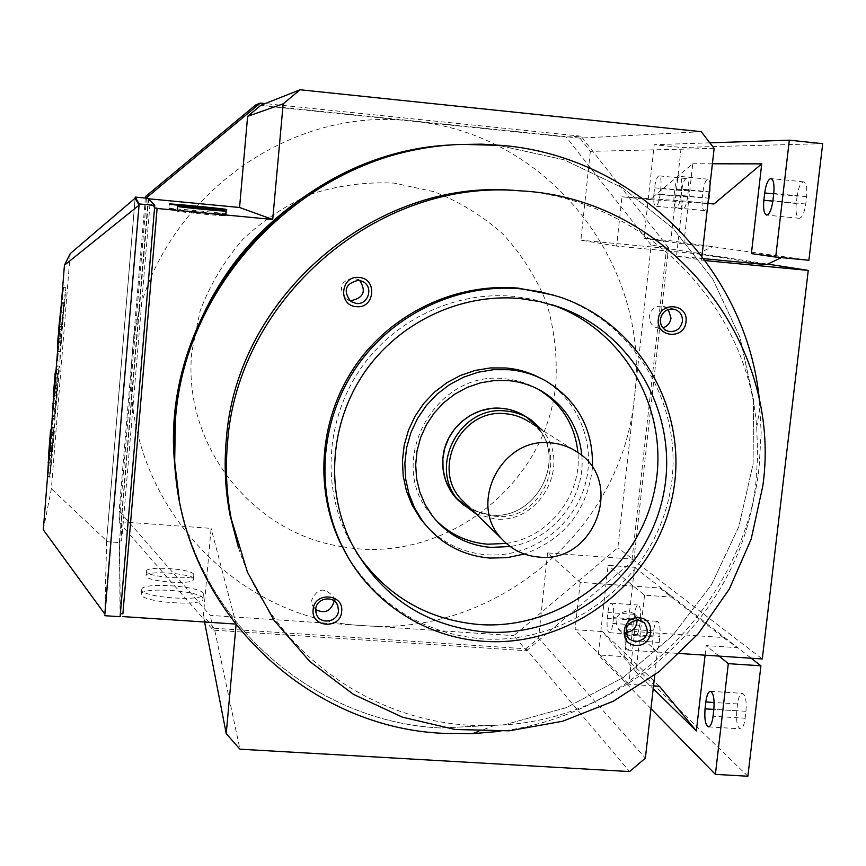 <?xml version="1.0" encoding="UTF-8"?>
<svg xmlns="http://www.w3.org/2000/svg" width="866" height="866" viewBox="0 0 866 866"><rect width="100%" height="100%" fill="white"/><g stroke="black" fill="none" stroke-linecap="round" stroke-linejoin="round"><path stroke-width="0.65" stroke-dasharray="4.33 3.25" d="M466.558 504.586C474.785 511.46 484.278 515.346 495.027 516.244C544.768 522.447 572.307 449.032 529.949 422.456L577.968 452.55M476.311 514.09L494.746 518.929C540.027 524.395 572.339 464.079 542.17 430.11M472.381 510.258L490.621 515.053C535.426 520.477 567.382 460.809 537.515 427.198C567.382 460.809 535.426 520.477 490.621 515.053L472.381 510.258M226.264 214.01C225.669 213.252 167.17 207.667 168.902 208.544L168.913 208.544C168.307 209.193 228.288 214.93 226.307 214.032L226.264 214.01M714.136 148.4L590.341 151.366L579.939 138.116L701.243 131.686M579.939 138.116L260.98 105.23M797.121 196.225L796.265 203.467C795.518 212.202 796.503 217.149 799.231 218.297C802.219 217.712 804.384 212.949 805.748 204.03L806.603 196.69C807.361 187.965 806.376 183.018 803.68 181.871C800.649 182.488 798.463 187.262 797.121 196.225L773.695 193.876M674.149 195.034L674.841 188.777C675.902 181.07 677.504 176.924 679.658 176.35C681.564 177.292 682.192 181.546 681.553 189.091L680.849 195.424C679.778 203.109 678.186 207.245 676.065 207.797C674.138 206.844 673.499 202.59 674.149 195.034L702.272 197.838C701.622 205.372 702.315 209.626 704.329 210.59C706.548 210.048 708.204 205.935 709.297 198.26L710.012 191.949C710.65 184.404 709.968 180.16 707.966 179.208C705.725 179.771 704.058 183.906 702.976 191.602L702.272 197.838M653.927 193.865L654.588 187.835C655.594 180.409 657.099 176.415 659.091 175.852C660.866 176.751 661.44 180.842 660.823 188.128L660.152 194.222C659.134 201.637 657.64 205.61 655.67 206.162C653.884 205.242 653.3 201.15 653.927 193.865L681.077 196.571C680.46 203.835 681.077 207.927 682.949 208.858C685.017 208.316 686.565 204.354 687.604 196.961L688.275 190.877C688.892 183.614 688.275 179.522 686.413 178.613C684.324 179.165 682.776 183.148 681.748 190.552L681.077 196.571M697.401 253.835L712.588 246.702L683.804 243.931L692.757 163.75L650.03 199.591L621.95 196.809L616.614 246.117L697.401 253.835L766.497 264.66M781.435 257.613L783.438 256.672L670.793 240.824L681.163 147.48L654.198 144.698L643.947 238.237L670.793 240.824M709.849 142.836L654.198 144.698M822.7 143.669L681.163 147.48M683.804 243.931L643.947 238.237M808.909 260.255L783.438 256.672L751.396 253.597M692.757 163.75L712.404 163.782M713.963 203.997L650.03 199.591M707.933 203.402L682.657 200.89L621.95 196.809M705.314 260.612L676.508 256.087L682.657 200.89M616.614 246.117L580.891 240.174L590.341 151.366M701.525 260.255L701.98 256.163M703.896 258.696L676.508 256.087M653.527 685.883L628.792 684.302L634.67 631.53L723.186 637.517L659.805 588.003L580.198 582.353L547.604 552.919L632.083 559.079L666.528 248.38L767.687 264.098M666.528 248.38L580.891 240.174M146.408 571.365L146.408 571.3C145.391 565.455 193.768 568.919 193.778 574.667L193.789 574.851C194.969 580.718 145.607 577.113 146.408 571.365M193.378 579.181C193.378 573.368 145.001 569.925 146.018 575.836L146.029 575.901C145.217 581.703 194.569 585.297 193.399 579.365L193.378 579.181M141.764 589.681L141.764 589.616C140.476 581.681 203.153 586.076 203.369 593.892L203.391 594.184C204.928 602.162 140.606 597.508 141.764 589.681M202.947 598.601C202.741 590.699 140.076 586.325 141.364 594.347L141.364 594.422C140.195 602.325 204.506 606.969 202.98 598.904L202.947 598.601M154.516 207.959L120.331 613.691L119.551 540.882L148.108 200.522L154.559 207.959M148.681 198.79L121.37 521.83L121.684 541.034L119.551 540.882M121.37 521.83L211.109 528.379L203.369 615.748L214.292 628.251L239.947 749.187M235.206 624.029L236.137 624.094L211.109 528.379M204.582 622.005L203.369 615.748M236.137 624.094L236.05 625.111M214.292 628.251L525.911 648.786L629.582 771.574M525.911 648.786L538.544 638.112L645.376 758.161M745.171 718.25L745.983 711.289C746.719 700.616 745.431 694.619 742.151 693.32C739.975 693.904 738.449 697.455 737.551 703.95L736.75 710.824C736.013 721.486 737.302 727.494 740.614 728.826C742.757 728.23 744.273 724.712 745.171 718.25L713.054 716.258M631.974 634.497L631.303 640.537C630.535 646.404 629.355 649.587 627.742 650.085C625.468 648.959 624.667 643.925 625.317 634.995L625.988 629.019C626.746 623.13 627.937 619.926 629.571 619.428C631.823 620.532 632.624 625.555 631.974 634.497L659.881 636.369C660.531 627.449 659.665 622.438 657.294 621.323C655.594 621.82 654.35 625.014 653.581 630.892L652.91 636.856C652.26 645.765 653.126 650.788 655.508 651.925C657.197 651.438 658.42 648.255 659.199 642.399L659.881 636.369M613.474 617.599L612.836 623.423C612.1 629.149 610.974 632.245 609.458 632.721C607.369 631.639 606.633 626.822 607.272 618.281L607.91 612.511C608.636 606.763 609.772 603.656 611.309 603.169C613.388 604.23 614.113 609.036 613.474 617.599L640.418 619.439C641.046 610.898 640.266 606.103 638.08 605.031C636.478 605.507 635.308 608.614 634.562 614.34L633.923 620.099C633.284 628.629 634.074 633.447 636.272 634.529C637.863 634.053 639.021 630.968 639.768 625.263L640.418 619.439M723.186 637.517L737.702 647.703L634.54 567.295L624.613 656.666L598.254 654.934L608.073 565.379L634.54 567.295M659.805 588.003L672.893 597.194L644.553 595.191L608.073 565.379M705.097 655.172L706.201 645.592L737.702 647.703L751.212 658.236M719.051 656.103L706.201 645.592M747.867 776.239L624.613 656.666M650.961 708.669L598.254 654.934M644.553 595.191L635.98 671.864L653.213 688.719M635.98 671.864L602.628 631.585L575.067 629.723L628.792 684.302M659.427 686.262L602.628 631.585M580.198 582.353L575.067 629.723M654.75 675.025L657.348 652.011L634.67 631.53M547.604 552.919L538.544 638.112M632.083 559.079L762.275 658.972M657.348 652.011L679.756 653.494M500.039 145.715L564.112 159.82L622.762 187.944L673.098 228.451L712.75 279.101L739.932 337.22L753.539 399.908L753.095 464.089L738.795 526.723L711.397 584.907L672.265 635.958L623.206 677.504L566.494 707.587L504.726 724.734L440.794 728.003C316.447 722.32 202.568 625.869 179.132 498.697C202.568 625.869 316.447 722.32 440.794 728.003L504.726 724.734L566.494 707.587L623.206 677.504L672.265 635.958L711.397 584.907L738.795 526.723L753.095 464.089L753.539 399.908L739.932 337.22L712.75 279.101L673.098 228.451L622.762 187.944L564.112 159.82L500.039 145.715L457.075 144.557L500.039 145.715M342.189 546.673C252.558 533.694 182.196 444.864 191.819 351.877L200.1 310.97C210.102 284.643 224.326 260.807 242.772 239.46C263.275 220.094 286.419 204.852 312.215 193.746C338.963 185.324 366.221 181.773 394.008 183.094L434.256 191.754C459.911 201.93 482.947 216.175 503.373 234.48C521.797 254.734 536.184 277.499 546.533 302.775C554.283 328.95 557.39 355.666 555.853 382.913C547.258 485.252 443.316 565.476 342.395 546.706M146.451 198.152L119.27 522.512L213.285 630.145L526.496 650.745L513.787 635.655L617.88 547.745L651.189 245.078L566.18 137.034L255.622 105.013M526.496 650.745L633.88 560.01L617.88 547.745M145.358 198.043L132.217 355.082C118.112 492.83 231.135 620.013 363.633 625.62C495.839 636.748 622.253 529.689 634.399 397.602C651.936 266.154 549.022 132.834 412.627 121.208C276.99 103.768 140.454 216.965 132.217 355.082L119.151 511.005L210.2 615.38L513.787 635.655M633.88 560.01L668.53 247.741L651.189 245.078M668.53 247.741L580.956 136.189L566.18 137.034M580.956 136.189L265.148 103.574M213.285 630.145L210.2 615.38M119.27 522.512L119.151 511.005M121.684 541.034L150.273 200.739L148.108 200.522M148.476 198.769L150.273 200.739M52.101 450.504L50.975 455.592L49.622 476.646L52.101 450.504L49.73 450.32L47.165 476.668M50.975 455.592L49.232 455.451M50.304 472.868L47.944 472.695M50.758 466.027L48.377 465.843M48.907 453.892L49.73 450.32M57.643 351.596L60.111 326.136L57.632 360.916L57.643 351.596L60.014 351.791L59.971 361.111L62.471 326.341L60.111 326.136M62.471 326.341L60.014 351.791M61.919 328.03L59.538 327.824M61.464 338.898L59.105 338.703M61.432 342.817L59.094 342.622M59.971 361.111L57.632 360.916M51.094 454.055L52.22 448.999L53.93 427.598L52.837 432.286L51.094 454.055L49.362 453.925M52.837 432.286L51.094 432.156M53.93 427.598L51.559 427.414L49.849 448.815L48.68 453.871M52.22 448.999L49.849 448.815M61.042 329.621L61.995 326.699L63.867 303.381L61.042 329.621L59.299 329.47M61.897 318.969L60.144 318.818M61.27 304.81L59.613 326.493L58.617 329.416M63.867 303.381L61.475 303.176M61.995 326.699L59.613 326.493M49.892 448.62L51.603 427.23L52.696 422.705L51.007 443.738L49.892 448.62L52.263 448.805L53.346 443.912L55.023 422.889L52.696 422.705M55.023 422.889L53.973 427.414L52.263 448.805M53.973 427.414L51.603 427.23M53.346 443.912L51.007 443.738M60.079 341.734L60.025 351.401L61.887 328.149L60.923 331.093L60.079 341.734L58.325 341.583M60.923 331.093L59.18 330.942M58.985 329.448L57.643 350.189M61.887 328.149L59.494 327.943M60.025 351.401L57.643 351.206M49.773 450.114L50.899 445.211L47.825 477.004L49.773 450.114L52.144 450.298L50.25 474.005L47.879 473.821M50.25 474.005L53.227 445.395L52.144 450.298M53.227 445.395L50.899 445.211M52.469 416.362L54.374 392.515L55.424 388.574L52.469 416.362L54.839 416.546L54.839 419.88L57.751 388.769L55.424 388.574M57.751 388.769L56.745 392.709L54.839 416.546M56.745 392.709L54.374 392.515M56.701 392.861L55.121 403.708L54.201 418.754L55.37 408.341L54.904 415.366L56.701 392.861L54.331 392.666L51.819 418.559M55.662 396.942L53.919 396.801M54.904 415.366L52.534 415.182M55.37 408.341L52.988 408.146M53.649 395.232L54.331 392.666M56.214 369.479L57.232 365.939L55.543 387.091L54.493 390.999L56.214 369.479L58.585 369.685L56.864 391.194L57.87 387.275L59.559 366.134L58.585 369.685M59.559 366.134L57.232 365.939M57.87 387.275L55.543 387.091M56.864 391.194L54.493 390.999M55.781 395.405L56.831 391.345L58.552 369.825L57.535 373.506L55.781 395.405L54.038 395.264M57.535 373.506L55.792 373.354M58.552 369.825L56.171 369.62L54.45 391.151L53.367 395.21M56.831 391.345L54.45 391.151M61.551 302.559L63.489 287.512L62.027 305.915L59.657 326.385L61.551 302.559L63.943 302.764L62.579 324.912L64.365 306.12L62.027 305.915M64.365 306.12L65.838 287.718L63.943 302.764M65.838 287.718L63.489 287.512M63.586 312.334L61.226 312.128M62.579 324.912L60.219 324.707M62.038 326.59L59.657 326.385M43.3 529.808L51.375 488.76L70.211 253.63M104.905 614.178L106.626 540.817L51.375 488.76M106.626 540.817L135.139 198.173M120.125 616.711L119.367 542.592L106.54 541.672L135.128 198.184M119.367 542.592L148.248 198.325M104.829 614.081L106.54 541.672M225.344 215.731C224.868 215.071 175.701 210.384 177.184 211.142L177.194 211.152C176.826 211.737 227.033 216.532 225.376 215.753L225.344 215.731M537.645 388.953C527.448 383.194 516.472 379.795 504.694 378.756C435.793 369.609 385.338 460.993 430.012 513.354L435.1 519.319M506.339 543.426C548.806 537.591 582.223 495.157 577.903 452.507M581.822 455.494C585.817 498.123 552.54 540.373 510.171 546.522M592.474 467.499C587.462 510.269 564.751 539.117 524.352 554.034M540.904 378.366L542.311 379.135C579.571 399.811 597.443 447.029 584.149 488.023C571.105 529.083 529.007 557.953 486.519 554.781C462.347 552.692 442.039 542.755 425.596 524.969M551.783 304.691L532.785 299.311L513.202 296.302C454.845 291.008 394.333 319.641 360.332 369.122C326.417 418.679 321.687 485.057 347.688 537.136L356.684 552.833M553.677 295.133L556.232 295.945C638.664 322.628 688.167 413.504 668.942 497.549C650.528 581.79 567.706 644.813 482.34 638.87C424.308 633.631 379.481 606.308 347.861 556.914M359.693 280.454L353.469 277.845C340.695 280.952 338.13 287.848 345.772 298.543L349.204 300.199M668.281 309.487L663.28 306.369C655.822 305.341 651.189 308.599 649.381 316.166C649.132 321.838 651.568 325.713 656.666 327.77L662.901 327.857M637.062 619.948L633.934 613.648L627.601 610.887C616.386 613.323 613.388 619.493 618.627 629.409L625.858 632.429M334.005 600.831L333.248 596.652C324.512 586.942 317.324 588.101 311.684 600.149L312.215 604.663L315.722 609.588M238.421 547.464C273.277 657.175 383.216 730.991 494.908 725.297C625.36 722.201 742.617 612.684 755.91 482.405L757.718 454.996L756.711 427.577C748.018 305.048 643.784 198.249 517.392 190.639M759.493 401.218L761.149 432.491L759.125 466.936C745.096 600.571 632.407 715.5 499.314 731.391M796.265 203.467L772.851 201.118M806.603 196.69L773.749 193.389M805.748 204.03L772.894 200.75M702.976 191.602L674.841 188.777M710.012 191.949L681.553 189.091M709.297 198.26L680.849 195.424M681.748 190.552L654.588 187.835M688.275 190.877L660.823 188.128M687.604 196.961L660.152 194.222M745.983 711.289L713.855 709.286M736.75 710.824L713.844 709.395M737.551 703.95L714.147 702.488M659.199 642.399L631.303 640.537M652.91 636.856L625.317 634.995M653.581 630.892L625.988 629.019M639.768 625.263L612.836 623.423M633.923 620.099L607.272 618.281M634.562 614.34L607.91 612.511M50.434 462.314L48.702 462.173M49.622 476.646L47.229 476.462M52.707 451.879L50.38 451.706M50.282 476.928L47.933 476.755M57.232 395.297L54.894 395.102M54.839 419.88L52.49 419.696M55.121 403.708L53.378 403.567M54.266 418.614L51.863 418.419M169.281 204.03L168.902 208.544M226.697 209.55L226.307 214.032M803.68 181.871L771.011 178.548M799.231 218.297L766.616 215.082M707.966 179.208L679.658 176.35M704.329 210.59L676.065 207.797M686.413 178.613L659.091 175.852M682.949 208.858L655.67 206.162M146.018 575.836L146.408 571.3M193.399 579.365L193.789 574.851M141.364 594.347L141.764 589.616M202.98 598.904L203.391 594.184M708.659 726.877L740.614 728.826M710.65 691.306L742.151 693.32M627.742 650.085L655.508 651.925M629.571 619.428L657.294 621.323M609.458 632.721L636.272 634.529M611.309 603.169L638.08 605.031M47.543 476.701L49.546 476.852M47.825 477.004L50.185 477.188M52.404 419.869L54.764 420.053M52.177 418.592L54.201 418.754M177.584 206.444L177.184 211.142M225.788 211.077L225.376 215.753M430.012 513.354L432.664 516.298M542.311 379.135L545.905 380.964M347.688 537.136L351.499 543.274M556.232 295.945L558.538 296.637M358.037 279.285L361.652 281.028M345.772 298.543L350.622 301.4M656.666 327.77L667.805 331.169M663.28 306.369L674.268 309.249M618.627 629.409L628.813 638.859M633.934 613.648L643.784 622.21M333.248 596.652L336.917 603.959M312.215 604.663L316.285 613.821M494.908 725.297L478.519 731.402M756.711 427.577L760.023 406.641"/><path stroke-width="1.3" d="M550.938 442.894C560.854 443.749 569.86 446.975 577.968 452.55C624.971 482.059 594.119 563.809 538.836 557.055C524.168 555.788 511.86 549.78 501.923 539.031C467.294 504.088 501.598 436.518 550.938 442.894M529.949 422.456C522.653 417.434 514.545 414.533 505.625 413.742C461.286 407.94 430.619 468.495 461.795 499.953L466.558 504.586M542.17 430.11L531.237 420.021C523.616 414.846 515.173 411.848 505.906 411.025C459.381 404.931 427.035 468.322 459.554 501.544L476.311 514.09M526.701 417.217C519.156 412.097 510.81 409.131 501.641 408.319C473.323 405.331 445.232 428.908 442.97 457.627C441.714 472.966 445.99 486.378 455.797 497.853L472.381 510.258L463.429 504.878L455.743 497.788L449.627 489.258L445.351 479.645L443.067 469.296L442.872 458.655L444.788 448.112L448.729 438.12L454.553 429.049L462.022 421.277L470.833 415.106L480.641 410.798L491.044 408.503L501.641 408.319C516.223 409.78 528.184 416.07 537.515 427.198L526.864 417.325M169.292 204.04L169.281 204.03C167.549 203.239 226.058 208.836 226.665 209.518L226.697 209.54C228.689 210.362 168.697 204.603 169.292 204.04M239.557 207.494L247.633 116.325L283.171 103.833L272.714 219.455L239.557 207.494L148.681 198.79M283.171 103.833L300.091 89.761L701.243 131.686L714.136 148.4L701.98 256.163M247.633 116.325L260.98 105.23L300.091 89.761M763.844 200.219L764.689 192.966C766.009 183.982 768.12 179.175 771.011 178.548C773.587 179.695 774.496 184.642 773.749 193.389L772.894 200.75C771.563 209.691 769.473 214.465 766.616 215.082C764.018 213.934 763.098 208.977 763.844 200.219L772.851 201.118M703.896 258.696L766.497 264.66L781.435 257.613M789.327 140.173L775.698 257.072L808.909 260.255L822.7 143.669L789.327 140.173L709.849 142.836M775.698 257.072L751.396 253.597L761.734 163.869L713.963 203.997L707.933 203.402M712.404 163.782L761.734 163.869M767.687 264.098L808.259 270.398L705.314 260.612M154.559 207.959L157.114 208.208L122.875 613.853L120.374 613.691M122.875 613.853L157.114 208.208M122.918 616.592L235.206 624.029M236.05 625.111L226.232 733.643L204.582 622.005M654.75 675.025L645.376 758.161L629.582 771.574L239.947 749.187L226.232 733.643M713.855 709.286L713.054 716.258C712.177 722.742 710.705 726.271 708.659 726.877C705.509 725.546 704.296 719.538 705.043 708.843L705.833 701.958C706.71 695.441 708.193 691.891 710.261 691.284C713.4 692.583 714.602 698.581 713.855 709.286M653.213 688.719L696.361 730.936L659.427 686.262L653.527 685.883M696.361 730.936L705.097 655.172M728.306 663.659L760.922 665.802L747.867 776.239L715.392 774.366L728.306 663.659L719.051 656.103M760.922 665.802L751.212 658.236M715.392 774.366L650.961 708.669M679.756 653.494L762.275 658.972L808.259 270.398M272.714 219.455L157.363 208.489M448.848 145.066C294.364 153.141 162.678 302.884 174.098 457.508L179.132 498.697C163.23 416.275 184.761 326.482 237.62 258.696C290.824 191.191 373.019 148.746 457.075 144.557L481.723 144.146L503.806 145.553C638.264 157.688 747.704 271.123 759.493 401.218M265.148 103.574L260.32 103.076L255.622 105.013L145.488 196.593L145.358 198.043M260.32 103.076L146.495 197.729L145.488 196.593M47.543 476.701L48.907 453.892M49.232 455.451L48.561 455.408M49.362 453.925L48.68 453.871L50.423 432.102L51.44 427.901M51.094 432.156L50.423 432.102M59.299 329.47L58.617 329.416L61.27 304.81M60.144 318.818L59.473 318.764M58.325 341.583L57.654 341.529L58.985 329.448M59.18 330.942L58.498 330.888M57.643 350.189L57.654 341.529M52.177 418.592L53.649 395.232M53.919 396.801L53.248 396.747M54.038 395.264L53.367 395.21L55.121 373.3L56.063 370.009M55.792 373.354L55.121 373.3M64.43 265.234L43.3 529.808L104.905 614.178L139.025 205.199L64.43 265.234L70.211 253.63L135.139 198.173L139.025 205.199M135.128 198.184L135.215 197.08L139.155 203.932L104.829 614.081M104.786 615.704L120.125 616.711L154.776 205.426L148.248 198.325L135.215 197.08M154.776 205.426L139.155 203.932M225.755 211.044L225.788 211.066C227.455 211.769 177.227 206.963 177.595 206.444L177.584 206.444C176.09 205.751 225.279 210.449 225.755 211.044M435.1 519.319C449.476 534.138 466.98 542.43 487.612 544.205L506.339 543.426M577.903 452.507C574.959 425.141 561.937 404.184 538.814 389.624L537.645 388.953M510.171 546.522L490.73 547.399C466.958 545.244 447.603 534.874 432.664 516.298L425.249 504.813L419.858 492.18L416.633 478.746L415.68 464.901L417.022 451.024L420.638 437.492L426.418 424.686L434.212 412.963L443.803 402.658L454.921 394.052L467.261 387.394L480.457 382.848L494.161 380.564L507.974 380.575C520.325 381.679 531.789 385.327 542.376 391.54C565.866 406.349 579.008 427.663 581.822 455.494M524.352 554.034L507.14 557.672L489.626 558.061C461.903 555.528 439.571 543.22 422.63 521.148L414.662 508.104L408.936 493.847L405.634 478.768L404.855 463.267L406.609 447.776L410.874 432.697L417.531 418.473L426.397 405.461L437.222 394.052L449.725 384.536L463.559 377.175L478.335 372.185L493.663 369.674L509.1 369.717C522.23 370.886 534.495 374.632 545.905 380.964C577.925 400.698 593.437 429.547 592.474 467.499M425.596 524.969L420.064 518.149L412.162 505.214L406.479 491.076L403.21 476.116L402.43 460.744L404.173 445.373L408.395 430.434L414.987 416.319L423.777 403.426L434.515 392.103L446.921 382.675L460.636 375.379L475.293 370.421L490.492 367.931L505.809 367.974C518.269 369.089 529.97 372.553 540.904 378.366M356.684 552.833C386.452 596.014 427.339 619.915 479.32 624.548C558.602 630.145 635.731 572.177 653.689 494.107C672.352 416.21 627.85 331.288 552.021 304.778L551.783 304.691M485.198 632.007C425.174 626.205 380.607 596.631 351.499 543.274C325.086 490.373 329.903 422.9 364.38 372.532C398.955 322.239 460.452 293.119 519.741 298.499L539.767 301.585L559.176 307.105C636.207 334.038 681.347 420.313 662.349 499.433C644.077 578.748 565.725 637.647 485.198 632.007M520.737 288.833L539.897 291.68L558.538 296.637C641.392 323.462 691.122 414.803 671.789 499.271C653.267 583.933 570.023 647.292 484.235 641.338C423.647 637.722 366.968 599.759 341.063 543.956C314.726 487.98 320.961 417.618 357.626 365.344C394.387 313.156 458.753 283.182 520.737 288.833M347.861 556.914L339.883 541.964C313.687 486.27 319.879 416.275 356.348 364.283C392.915 312.366 456.945 282.543 518.615 288.172L553.677 295.133M349.204 300.199L351.315 300.589C363.655 297.861 366.448 291.149 359.693 280.454M356.272 303.49C368.147 305.146 373.82 287.187 363.135 281.742L358.481 280.27C345.437 283.442 342.817 290.478 350.622 301.4L356.272 303.49M356.337 306.64C337.675 305.698 340.544 275.085 359.109 277.488C377.76 278.506 374.826 309.01 356.337 306.64M662.901 327.857C667.513 326.265 670.208 323.018 670.998 318.125L668.281 309.487M660.379 319.327C660.13 325.118 662.598 329.069 667.805 331.169C675.577 332.522 680.449 329.242 682.419 321.318C682.657 315.311 680.037 311.316 674.56 309.324C666.961 308.274 662.23 311.608 660.379 319.327M658.322 319.283C659.697 300.913 688.73 303.598 685.991 321.795C684.627 340.089 655.649 337.513 658.322 319.283M625.858 632.429C633.23 631.541 636.965 627.374 637.062 619.948M637.982 619.969C626.54 622.459 623.488 628.748 628.813 638.859L635.536 641.912C647.14 639.281 650.106 632.905 644.434 622.773L637.982 619.969M639 617.804C656.601 618.356 653.354 647.183 635.925 645.343C618.324 644.856 621.517 615.932 639 617.804M315.722 609.588C324.782 613.951 330.866 611.309 333.951 601.664L334.005 600.831M338.476 610.747L337.751 605.637C334.092 594.888 316.263 597.767 315.744 609.209L316.285 613.821C319.522 625.014 337.935 622.448 338.476 610.747M341.669 611.558C340.63 629.679 310.753 627.709 313.135 609.632C314.163 591.446 344.105 593.513 341.669 611.558M227.477 443.576C225.247 469.036 226.513 494.172 231.276 518.972L247.438 572.145L274.078 620.348L309.931 661.613L353.35 694.305L402.452 717.189L455.148 729.486L509.273 730.807L562.662 721.248L613.215 701.276L658.983 671.735L698.191 633.825L729.334 589.021L751.19 539.053L762.838 485.869C783.221 342.406 669.202 197.859 519.849 190.812C377.652 178.028 237.035 298.932 227.477 443.576M517.392 190.639L515.378 190.498C374.707 177.855 235.671 297.395 226.232 440.458C224.023 465.637 225.279 490.492 229.999 515.032L238.421 547.464M499.314 731.391L472.446 733.675L443.89 733.372C304.193 727.776 179.944 606.687 174.683 460.398L175.408 420.021C185.086 277.64 310.786 152.968 452.128 144.893M773.695 193.876L764.689 192.966M713.844 709.395L705.043 708.843M714.147 702.488L705.833 701.958M48.702 462.173L48.031 462.13M53.378 403.567L52.707 403.513M501.923 539.031L461.795 499.953M459.554 501.544L455.797 497.853M531.237 420.021L527.037 417.423M538.814 389.624L542.376 391.54M420.064 518.149L422.63 521.148M552.021 304.778L559.176 307.105M339.883 541.964L341.063 543.956M361.652 281.028L363.135 281.742M643.784 622.21L644.434 622.773M336.917 603.959L337.751 605.637M515.378 190.498L519.849 190.812M229.999 515.032L231.276 518.972M478.519 731.402L472.446 733.675M174.098 457.508L174.683 460.398"/></g></svg>
